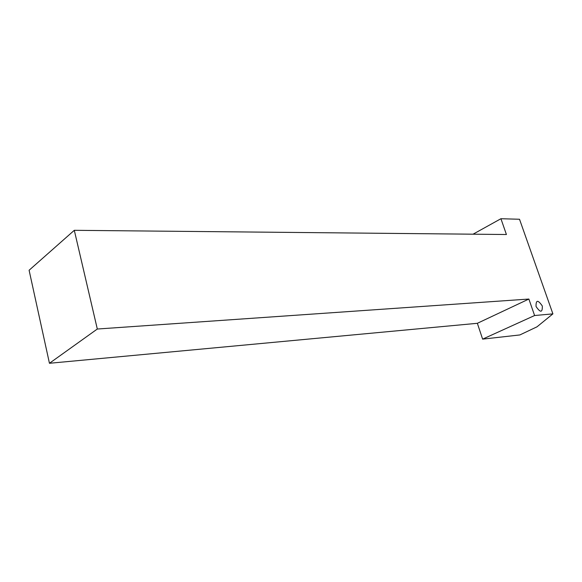 <?xml version="1.0" encoding="UTF-8"?>
<svg xmlns="http://www.w3.org/2000/svg" width="582" height="582" viewBox="0 0 582 582"><rect width="100%" height="100%" fill="white"/><g stroke="black" fill="none" stroke-linecap="round" stroke-linejoin="round"><path stroke-width="0.87" d="M552.9 313.873L536.997 326.822L519.864 334.941L482.623 339.131L534.603 315.524L552.9 313.873L519.515 219.254L500.927 218.723L473.05 234.197M500.927 218.723L506.42 234.517L74.3 230.312L97.31 329.026L528.871 299.046L534.603 315.524M74.3 230.312L29.1 270.252L49.448 363.277L477.356 323.301L482.623 339.131M528.871 299.046L477.356 323.301M97.31 329.026L49.448 363.277M542.315 306.008C537.95 299.628 535.855 299.795 536.044 306.503C540.445 312.898 542.533 312.73 542.315 306.008"/></g></svg>
